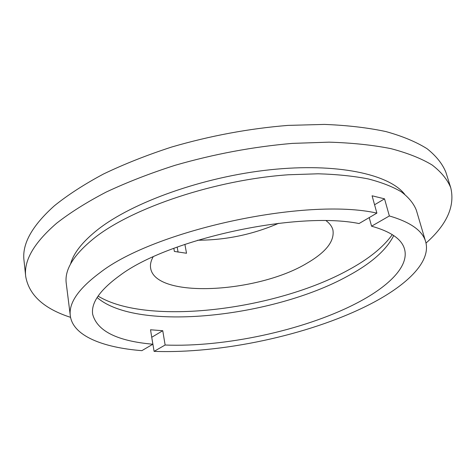<?xml version="1.0" encoding="UTF-8"?>
<svg xmlns="http://www.w3.org/2000/svg" width="476" height="476" viewBox="0 0 476 476"><rect width="100%" height="100%" fill="white"/><g stroke="black" fill="none" stroke-linecap="round" stroke-linejoin="round"><path stroke-width="0.71" d="M173.829 248.323L174.383 251.429L186.521 253.256L184.89 244.349M278.668 223.292C252.827 234.513 225.82 240.154 197.647 240.219M326.197 220.769C329.82 223.536 332.07 226.63 332.932 230.057C334.658 241.106 326.036 252.137 307.068 263.163C257.706 293.168 155.277 298.946 150.63 268.143C150.053 264.656 150.868 260.919 153.088 256.933M392.283 234.614C383.287 247.205 368.769 258.932 348.741 269.797C275.979 310.108 147.423 326.28 98.068 296.078M165.13 345.017L162.756 330.719L150.535 329.773L152.855 344.225C117.274 341.09 97.211 331.106 92.659 314.267C90.964 302.784 100.055 289.836 119.94 275.425C168.236 238.928 296.548 210.945 359.053 223.541L376.879 213.111C306.324 197.129 153.879 230.194 99.662 272.938C78.296 288.926 68.514 303.236 70.323 315.88L66.253 283.363C64.331 269.714 73.81 254.517 94.694 237.762C133.006 207.542 215.67 179.75 288.551 174.757L318.176 173.794C336.716 174.335 353.365 176.037 368.109 178.899C381.573 182.356 392.676 186.687 401.423 191.887C408.771 197.486 413.745 203.597 416.351 210.225L425.639 241.653C431.553 262.205 405.647 286.54 367.085 305.741C308.008 335.241 221.007 353.817 154.093 351.365L165.13 345.017C224.327 347.403 302.766 330.582 354.638 304.212C387.845 287.427 409.408 266.56 404.523 249.115C401.839 239.238 390.855 231.598 371.566 226.195L389.362 215.955C410.508 222.149 422.599 230.717 425.639 241.653M393.723 235.56C386.458 250.025 371.054 263.573 347.498 276.211C273.129 317.266 137.142 332.355 97.128 297.524M389.362 215.955L384.537 198.843L372.089 195.785L376.879 213.111M70.579 263.996C73.465 253.184 82.449 241.784 97.532 229.795C132.233 202.324 203.175 176.822 270.148 169.765C337.198 162.655 389.076 174.264 404.63 194.208M70.555 317.337C43.976 308.74 29.03 295.132 25.716 276.514C23.681 260.628 33.969 242.879 56.579 223.274C70.246 212.588 86.805 202.175 106.255 192.03C127.193 182.219 150.113 173.318 175.007 165.327C213.968 154.081 253.083 146.769 292.353 143.389L329.1 142.157C352.097 142.854 372.72 145.019 390.963 148.655C407.605 153.034 421.325 158.478 432.119 164.988C441.198 171.973 447.41 179.547 450.748 187.722C455.169 206.108 446.916 224.559 426.008 243.075M25.716 276.514L24.002 260.437C21.914 244.015 32.047 225.791 54.407 205.763C67.919 194.868 84.306 184.271 103.554 173.978C124.278 164.041 146.971 155.063 171.622 147.042C210.214 135.779 248.99 128.568 287.95 125.396L324.442 124.414C347.296 125.307 367.805 127.699 385.976 131.584C402.571 136.219 416.268 141.931 427.079 148.726C436.195 155.991 442.466 163.845 445.887 172.3L450.748 187.722M152.855 344.225L141.866 350.657C102.655 347.569 72.935 335.77 70.323 315.88M177.173 247.08L178.078 252.131M151.731 337.216L154.093 351.365M369.221 217.591L371.566 226.195M374.57 204.769L384.537 198.843M151.826 337.222L162.756 330.719"/></g></svg>
